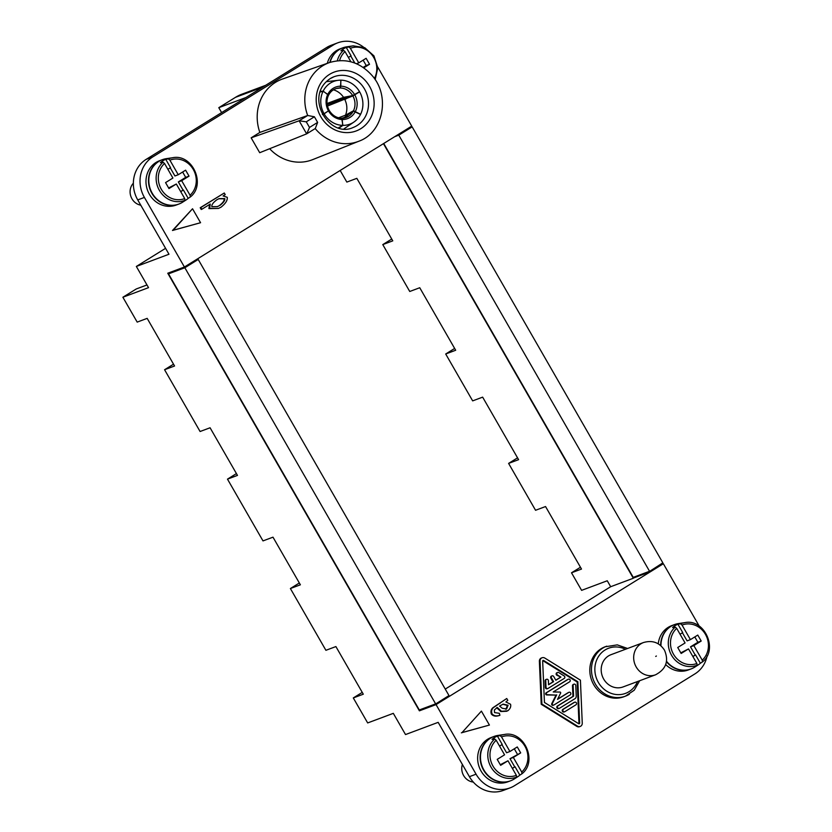 <?xml version="1.0" encoding="UTF-8"?>
<svg xmlns="http://www.w3.org/2000/svg" width="832" height="832" viewBox="0 0 832 832"><rect width="100%" height="100%" fill="white"/><g stroke="black" fill="none" stroke-linecap="round" stroke-linejoin="round"><path stroke-width="1.25" d="M707.127 655.886A30.129 27.435 -110.5 0 1 694.949 673.868L514.436 785.741A30.129 27.435 -110.5 0 1 510.016 787.904L503.35 790.4A30.129 27.435 -110.5 0 1 469.404 776.682L438.162 722.353L405.517 734.562L393.318 713.346L367.671 722.935L353.298 697.934L362.242 692.39M383.729 143.478L633.235 577.377L649.553 571.272L398.778 135.169L412.152 126.88L662.844 562.848L649.979 571.137L650.322 571.73L662.355 564.273L662.043 563.732M197.132 259.865L198.214 259.459L448.989 695.573L436.041 703.716L436.384 704.319L448.417 696.862L448.105 696.322M580.466 567.247L571.511 572.79L581.61 590.356L607.256 580.767L610.678 586.716L633.329 578.25L383.438 143.666M146.983 284.95L136.261 288.964L122.886 297.242L148.533 287.654L136.344 266.448L165.578 248.321M517.556 457.85L508.602 463.393L518.596 459.659L482.643 397.145L472.659 400.878L445.692 353.995L455.686 350.251L419.744 287.737L409.75 291.481L382.782 244.598L392.777 240.854L356.834 178.339L346.84 182.083L340.174 170.477M571.511 572.79L581.506 569.057L545.553 506.542L535.558 510.276L508.602 463.393M454.646 348.442L445.692 353.995M391.737 239.044L382.782 244.598M398.778 135.169L394.67 136.698M633.329 578.25L633.651 577.221M650.312 571.012L649.553 571.272M122.886 297.242L137.186 322.109L147.17 318.365L174.564 365.997L164.57 369.73L200.086 431.506L210.08 427.773L237.474 475.394L227.479 479.138L262.995 540.904L272.99 537.17L300.383 584.802L290.389 588.536L325.905 650.302L335.899 646.568L363.293 694.2L353.298 697.934M510.016 787.904A30.129 27.435 -110.5 0 1 476.06 774.186L436.051 704.6L663.354 563.732L699.202 626.07M377.77 67.08L411.726 126.131L184.413 266.999L167.762 273.229L419.39 710.83L436.051 704.6M184.413 266.999L144.404 197.423A30.129 27.435 -110.5 0 1 152.828 156.874L333.33 45.001A30.129 27.435 -110.5 0 1 337.761 42.827A30.129 27.435 -110.5 0 1 363.511 47.143M136.344 266.448L168.979 254.238L137.738 199.909A30.129 27.435 -110.5 0 1 146.162 159.359L326.674 47.497A30.129 27.435 -110.5 0 1 331.094 45.323L337.761 42.827M173.524 364.187L164.57 369.73M196.82 259.314L197.215 260L185.182 267.457L168.522 273.853L419.297 709.966L436.374 703.591M236.434 473.585L227.479 479.138M299.343 582.982L290.389 588.536M184.787 266.77L185.182 267.457M436.384 704.319L420.066 710.414L419.713 709.81M168.896 273.624L168.511 272.948M410.987 127.14L411.736 126.859L410.758 126.734M435.625 703.862L184.85 267.748L168.522 273.853M184.85 267.748L198.214 259.459M627.609 648.482L617.282 644.883L605.062 646.797A26.686 24.305 69.5 0 0 601.141 648.721A26.686 24.305 69.5 0 0 592.582 682.51A26.686 24.305 69.5 0 0 623.761 696.79L625.425 696.166A26.686 24.305 69.5 0 0 629.346 694.242M398.726 134.191L399.121 134.878L411.819 127.005M399.121 134.878L395.346 136.282M493.834 736.518A23.67 21.559 69.5 0 0 493.667 736.58A23.67 21.559 69.5 0 0 490.194 738.286A23.67 21.559 69.5 0 0 482.591 768.269A23.67 21.559 69.5 0 0 510.255 780.926A23.67 21.559 69.5 0 0 510.422 780.863M419.39 710.83L420.066 710.414M306.644 133.858L299.135 120.786L307.684 115.492A41.985 38.241 -110.5 0 1 329.503 62.556L282.506 79.009A43.046 39.198 69.5 0 0 259.844 132.434L307.684 115.492L314.402 116.782L306.27 121.826L299.135 120.786L251.15 137.831L259.709 152.714L306.644 133.858L315.318 128.492L317.626 122.408L309.504 127.442L306.769 133.786M610.678 586.716L445.255 689.073M245.939 97.521L218.795 107.682L221.603 112.559M162.178 159.744A23.67 21.559 69.5 0 0 162.011 159.806L159.515 160.742A23.67 21.559 69.5 0 0 156.031 162.448A23.67 21.559 69.5 0 0 148.439 192.431A23.67 21.559 69.5 0 0 176.093 205.088L178.589 204.162A23.67 21.559 69.5 0 0 178.755 204.09M342.69 47.882A23.67 21.559 69.5 0 0 342.514 47.944L340.018 48.88A23.67 21.559 69.5 0 0 336.544 50.586A23.67 21.559 69.5 0 0 327.298 63.336M269.651 148.72A43.046 39.198 69.5 0 0 312.655 159.63L358.914 141.201A41.985 38.241 -110.5 0 1 315.203 128.565L306.904 133.702M259.844 132.434L251.15 137.831M192.535 208.759L172.484 230.485L200.564 222.716L173.15 230.235L192.535 208.759L200.564 222.716M224.276 192.993L200.21 207.74L201.219 209.487L201.885 209.238L200.876 207.49L224.276 192.993L225.212 194.615L223.08 195.946L227.261 197.288C227.635 200.335 225.534 203.642 220.969 207.22L218.41 208.437L209.591 208.343L210.267 204.048L201.885 209.238M218.41 208.437L208.926 208.593L209.602 204.298M180.731 191.641L183.394 189.998L188.198 198.359L190.351 196.966C206.357 184.569 192.369 153.525 172.692 157.726L166.39 158.642A23.67 21.559 69.5 0 0 158.87 161.398A23.67 21.559 69.5 0 0 152.246 193.253A23.67 21.559 69.5 0 0 182.406 202.322A23.67 21.559 69.5 0 0 182.666 202.155L185.91 200.075A22.849 20.8 -110.5 0 1 185.65 200.242A22.849 20.8 -110.5 0 1 182.853 201.666L184.974 200.304A22.308 20.311 -110.5 0 1 159.37 190.33A22.308 20.311 -110.5 0 1 163.062 162.198L160.399 162.625A22.849 20.8 -110.5 0 1 162.947 160.742A22.849 20.8 -110.5 0 1 165.745 159.307L170.55 167.669L167.887 169.322M190.32 196.986L190.06 195.26L181.678 180.69L189.041 176.134L185.609 170.175L178.256 174.73L169.884 160.16L168.407 158.891L165.745 159.307M663.354 563.732L662.272 564.138M262.652 87.162L235.508 97.323L218.795 107.682M235.508 97.323A43.046 39.198 -110.5 0 1 241.831 94.214L265.668 85.301M643.521 642.522L611.042 654.67A17.212 15.683 69.5 0 0 603.699 679.089A17.212 15.683 69.5 0 0 623.106 686.92L655.585 674.783C666.13 669.146 669.074 660.92 664.435 650.083C659.381 642.502 652.402 639.985 643.521 642.522A17.212 15.683 69.5 0 0 636.178 666.942A17.212 15.683 69.5 0 0 655.585 674.783M650.322 571.73L633.994 577.834M337.23 88.275L340.059 87.974L340.798 86.174L340.798 80.163A22.849 20.81 69.5 0 0 338.333 80.288A22.849 20.81 69.5 0 0 323.17 91.083L328.422 95.191M542.776 660.65A0.718 0.655 69.5 0 1 542.953 660.722L577.2 681.99L578.978 723.362L579.644 723.112L577.866 681.741L543.629 660.473A0.718 0.655 69.5 0 0 542.662 661.076L544.44 702.458L578.677 723.715A0.718 0.655 69.5 0 0 579.644 723.112M557.378 706.046L558.043 705.796A1.435 1.31 69.5 0 0 559.26 708.375A1.435 1.31 69.5 0 0 559.468 708.282L575.026 698.641A2.87 2.61 69.5 0 0 576.243 696.197L575.786 685.547A1.435 1.31 69.5 0 0 573.955 684.185L573.29 684.434A1.435 1.31 69.5 0 0 572.478 685.755L572.936 696.405L557.378 706.046A1.435 1.31 69.5 0 0 558.594 708.625A1.435 1.31 69.5 0 0 558.802 708.521M545.355 687.419L546.021 687.17A1.435 1.31 69.5 0 0 548.059 688.428L564.252 678.392A1.435 1.31 69.5 0 0 564.148 675.938L558.73 672.568A1.435 1.31 69.5 0 0 557.617 672.443L556.951 672.693A1.435 1.31 69.5 0 0 556.847 675.251L560.903 677.113L555.849 680.243L553.706 676.52A1.435 1.31 69.5 0 0 552.084 675.865L551.418 676.114A1.435 1.31 69.5 0 0 550.815 678.153L552.947 681.876L553.613 681.626L548.558 684.757L548.382 680.659A1.435 1.31 69.5 0 0 546.562 679.286L545.896 679.536A1.435 1.31 69.5 0 0 545.074 680.867L545.355 687.419A1.435 1.31 69.5 0 0 547.394 688.678M552.947 681.876L548.558 684.59M560.238 677.362L555.776 680.118M568.027 679.37A1.435 1.31 69.5 0 0 567.59 679.526L546.114 692.838A1.144 1.04 69.5 0 0 546.728 694.949L556.026 695.105L551.751 703.674A1.144 1.04 69.5 0 0 553.249 705.234M568.589 692.474A1.435 1.31 69.5 0 0 568.152 692.64L557.617 699.171M574.298 702.395A1.435 1.31 69.5 0 0 573.851 702.562L562.806 709.415A1.435 1.31 69.5 0 0 564.023 711.994A1.435 1.31 69.5 0 0 564.231 711.89M512.387 768.414L515.05 766.761L519.854 775.122L522.007 773.739C538.013 761.342 524.025 730.298 504.348 734.49L498.056 735.415A23.67 21.559 69.5 0 0 490.526 738.161A23.67 21.559 69.5 0 0 483.912 770.026A23.67 21.559 69.5 0 0 514.062 779.095A23.67 21.559 69.5 0 0 514.322 778.929L517.566 776.849A22.849 20.8 -110.5 0 1 517.317 777.005A22.849 20.8 -110.5 0 1 514.509 778.44L516.63 777.078A22.308 20.311 -110.5 0 1 491.026 767.104A22.308 20.311 -110.5 0 1 494.718 738.972L496.184 740.251L504.566 754.822L497.214 759.377L500.635 765.326L507.988 760.77L516.37 775.341L516.63 777.078M521.976 773.76L521.716 772.034L513.344 757.453L510.006 758.701L514.717 766.886L512.356 768.352M501.914 744.619L506.584 752.752L509.912 751.504L501.54 736.934L500.063 735.654L497.401 736.081L502.216 744.442L499.554 746.086M513.344 757.453L520.697 752.898L510.006 758.701M514.29 748.8L517.358 754.146M520.697 752.898L517.275 746.949L509.912 751.504M507.988 760.77L500.292 764.722M494.718 738.972L492.055 739.388A22.849 20.8 -110.5 0 1 494.603 737.506A22.849 20.8 -110.5 0 1 497.401 736.081M519.854 775.122A22.849 20.8 -110.5 0 1 517.566 776.849M542.069 657.758L541.403 657.998A3.557 3.245 69.5 0 0 539.375 661.284L541.226 704.278L576.805 726.378A3.557 3.245 69.5 0 0 579.561 726.69L580.226 726.44A3.557 3.245 69.5 0 0 582.254 723.154L580.414 680.16L544.825 658.07A3.557 3.245 69.5 0 0 540.041 661.034L541.892 704.028L577.47 726.128A3.557 3.245 69.5 0 0 580.226 726.44M541.226 704.278L541.892 704.028M577.2 681.99L577.866 681.741M558.043 705.796L573.602 696.155L573.144 685.506A1.435 1.31 69.5 0 1 573.955 684.185M572.936 696.405L573.602 696.155M546.562 679.286A1.435 1.31 69.5 0 0 545.74 680.618L546.021 687.17M557.617 672.443A1.435 1.31 69.5 0 0 557.513 675.002L560.903 677.113M552.084 675.865A1.435 1.31 69.5 0 0 551.481 677.903L553.613 681.626M551.751 703.674L552.417 703.425A1.144 1.04 69.5 0 0 553.914 704.995L570.242 694.876A1.435 1.31 69.5 0 0 569.026 692.286A1.435 1.31 69.5 0 0 568.818 692.39L557.502 699.4L560.622 693.15A0.718 0.655 69.5 0 0 560.009 692.078L553.218 691.964L569.681 681.762A1.435 1.31 69.5 0 0 568.464 679.182A1.435 1.31 69.5 0 0 568.256 679.276L546.78 692.588A1.144 1.04 69.5 0 0 547.394 694.699L556.026 695.105M552.417 703.425L556.691 694.855M575.952 704.798A1.435 1.31 69.5 0 0 574.735 702.208A1.435 1.31 69.5 0 0 574.527 702.312L563.472 709.166A1.435 1.31 69.5 0 0 564.689 711.745A1.435 1.31 69.5 0 0 564.897 711.641L575.952 704.798M162.011 159.806A23.67 21.559 69.5 0 0 158.538 161.522A23.67 21.559 69.5 0 0 150.935 191.495A23.67 21.559 69.5 0 0 178.589 204.162M188.198 198.359A22.849 20.8 -110.5 0 1 185.91 200.075M163.062 162.198L164.528 163.478L172.91 178.048L165.558 182.603L168.979 188.562L176.332 184.007L168.636 187.959M182.634 172.026L185.702 177.372L178.35 181.938L183.061 190.122L180.69 191.589M170.258 167.856L174.928 175.978L178.256 174.73M176.332 184.007L184.714 198.578L184.974 200.304M189.041 176.134L185.702 177.372M181.678 180.69L178.35 181.938M342.514 47.944A23.67 21.559 69.5 0 0 339.04 49.65A23.67 21.559 69.5 0 0 329.784 62.462M356.47 63.721L358.769 62.868L350.386 48.298L348.92 47.018A22.308 20.311 -110.5 0 1 353.205 45.854L346.902 46.779A23.67 21.559 69.5 0 0 339.373 49.525A23.67 21.559 69.5 0 0 330.106 62.358M337.314 60.778A22.308 20.311 -110.5 0 1 343.564 50.336L340.902 50.752A22.849 20.8 -110.5 0 1 343.45 48.87A22.849 20.8 -110.5 0 1 346.258 47.445L351.062 55.796L348.4 57.45M348.92 47.018L346.258 47.445M363.137 60.154L366.215 65.51L363.158 67.402M350.761 55.983L354.827 63.055M343.564 50.336L345.041 51.605L350.896 61.797M363.782 67.829L369.543 64.262L366.122 58.313L358.769 62.868M369.543 64.262L366.215 65.51M674.346 624.655A23.67 21.559 69.5 0 0 674.18 624.707L671.674 625.643A23.67 21.559 69.5 0 0 668.2 627.359A23.67 21.559 69.5 0 0 658.268 643.833M674.18 624.707A23.67 21.559 69.5 0 0 670.696 626.423A23.67 21.559 69.5 0 0 660.639 645.518M666.463 661.731A23.67 21.559 69.5 0 0 690.758 669.063A23.67 21.559 69.5 0 0 690.924 669.001M666.536 661.284A23.67 21.559 69.5 0 0 694.564 667.222A23.67 21.559 69.5 0 0 694.834 667.066L698.069 664.986A22.849 20.8 -110.5 0 1 697.819 665.142A22.849 20.8 -110.5 0 1 695.022 666.578L697.133 665.205A22.308 20.311 -110.5 0 1 671.528 655.231A22.308 20.311 -110.5 0 1 675.22 627.099L672.568 627.526A22.849 20.8 -110.5 0 1 675.106 625.643A22.849 20.8 -110.5 0 1 677.914 624.208L682.718 632.57L680.056 634.223M682.417 632.757L687.097 640.879L690.425 639.631L682.042 625.061L680.576 623.792A22.308 20.311 -110.5 0 1 684.861 622.627L678.558 623.553A23.67 21.559 69.5 0 0 671.029 626.298A23.67 21.559 69.5 0 0 660.972 645.809M680.576 623.792L677.914 624.208M692.9 656.552L695.562 654.898L700.367 663.26L702.52 661.866C718.515 649.47 704.527 618.426 684.861 622.627M700.367 663.26A22.849 20.8 -110.5 0 1 698.069 664.986M675.22 627.099L676.697 628.378L685.079 642.949L677.726 647.504L681.148 653.463L688.501 648.908L680.794 652.86M694.793 636.927L697.871 642.273L690.518 646.838L695.23 655.023L692.858 656.49M688.501 648.908L696.883 663.478L697.133 665.205M702.478 661.887L702.229 660.161L693.846 645.59L701.199 641.035L697.778 635.076L690.425 639.631M701.199 641.035L697.871 642.273M693.846 645.59L690.518 646.838M493.667 736.58L491.171 737.516A23.67 21.559 69.5 0 0 487.698 739.222A23.67 21.559 69.5 0 0 480.095 769.194A23.67 21.559 69.5 0 0 507.749 781.862L510.255 780.926M344.833 99.57A18.075 16.463 69.5 0 1 345.498 115.19L353.496 110.75A15.309 13.946 69.5 0 0 352.862 95.919L327.454 106.059M352.674 95.597A15.309 13.946 69.5 0 0 340.402 87.984L340.954 80.163A22.849 20.81 69.5 0 1 359.549 91.697L352.674 95.597L343.543 97.334A18.075 16.463 69.5 0 0 333.424 89.825M340.402 87.984L336.263 88.535M327.631 111.405L324.137 113.838A22.849 20.81 69.5 0 0 342.722 125.372L338.385 127.878M343.98 118.061A18.075 16.463 69.5 0 0 344.396 117.385L342.15 118.227M341.994 118.279A15.309 13.946 69.5 0 0 348.993 116.043A15.309 13.946 69.5 0 0 353.34 111.062L344.396 117.385M328.494 95.17L328.619 95.087C330.845 90.99 334.152 88.65 338.53 88.057A15.309 13.946 69.5 0 0 328.588 94.879M323.17 91.083L320.237 91.468M343.543 97.334L327.028 103.511M327.174 104.686L350.282 96.044M350.688 95.971L344.947 99.528M353.496 110.75L360.589 114.306A22.849 20.81 69.5 0 0 359.632 91.842L358.249 92.477M345.613 115.118L346.684 115.783M352.862 95.919L359.632 91.842M345.498 115.19L338.551 117.79M320.06 92.04L323.097 91.229A22.849 20.81 69.5 0 0 324.054 113.693L322.348 114.244M328.266 95.503L327.766 94.39L323.097 91.229M328.9 110.334L328.463 110.874L328.9 110.334M324.054 113.693L328.463 110.874A16.858 15.35 69.5 0 1 327.766 94.39M322.566 114.65L324.137 113.838M329.295 110.573C332.363 115.388 336.44 117.946 341.546 118.227L342.222 119.527A16.858 15.35 69.5 0 1 328.578 111.062L329.087 110.656M342.722 125.372L342.222 119.527M341.702 118.279L342.888 125.372A22.849 20.81 69.5 0 0 353.943 122.034A22.849 20.81 69.5 0 0 360.516 114.452L353.34 111.062M348.993 116.043L341.713 118.269M339.061 128.076L342.888 125.372M217.183 206.71L219.263 205.66C222.841 202.935 224.463 200.647 224.13 198.817L218.785 198.754M505.814 709.301L507.406 705.494L502.798 704.246M172.484 230.485L173.15 230.235M219.929 205.41C223.506 202.686 225.129 200.398 224.796 198.567L219.118 198.63L216.975 199.68C213.19 202.498 211.484 204.838 211.858 206.69L217.516 206.586L219.263 205.66M200.21 207.74L200.876 207.49M499.938 715.239C496.496 716.425 493.854 715.946 492.014 713.794C491.192 711.329 491.681 709.249 493.501 707.543L506.74 698.506L507.79 700.326L505.898 701.958L510.546 704.246C511.17 706.638 510.234 708.822 507.738 710.809L501.436 711.287L497.307 707.47L494.364 709.966L494.541 712.577L499.325 713.305L499.938 715.239L498.826 715.666M502.986 704.194L499.554 706.077L502.299 708.282L506.594 708.989L508.071 705.245L503.142 704.111M499.273 715.489C495.83 716.674 493.189 716.196 491.348 714.043C490.526 711.578 491.015 709.498 492.835 707.793L506.74 698.506M492.835 707.793L493.501 707.543M506.802 711.256L500.77 711.537L499.429 710.247L500.094 709.998M499.429 710.247L496.642 707.72M500.77 711.537L501.436 711.287M481.406 711.11L489.424 725.067L462.02 732.586L481.406 711.11L462.02 732.586M461.354 732.836L489.424 725.067M665.694 664.57A23.67 21.559 69.5 0 0 688.262 669.989L690.758 669.063M462.384 764.473A12.917 11.762 69.5 0 0 473.273 782.059M133.359 183.217A12.917 11.762 69.5 0 0 130.822 196.258A12.917 11.762 69.5 0 0 140.774 205.182M476.06 774.186L469.404 776.682M144.404 197.423L137.738 199.909M606.726 646.173A26.686 24.305 69.5 0 0 602.805 648.097A26.686 24.305 69.5 0 0 595.348 684.018A26.686 24.305 69.5 0 0 625.425 696.166L634.234 690.217L639.662 680.732M334.006 76.742L330.158 78.645C303.295 96.585 329.514 138.663 353.007 127.546A27.113 24.69 69.5 0 0 356.99 125.59A27.113 24.69 69.5 0 0 365.695 91.25A27.113 24.69 69.5 0 0 334.006 76.742A27.113 24.69 69.5 0 0 330.262 78.562M360.797 128.69A31.418 28.61 69.5 0 0 369.574 86.403A31.418 28.61 69.5 0 0 329.555 74.36A31.418 28.61 69.5 0 0 320.767 116.646A31.418 28.61 69.5 0 0 360.797 128.69M314.402 116.782L317.626 122.408M306.27 121.826L309.504 127.442M333.33 45.001L326.674 47.497M169.884 160.16A20.592 18.751 -110.5 0 1 193.284 169.458A20.592 18.751 -110.5 0 1 190.06 195.26M168.407 158.891A22.308 20.311 -110.5 0 1 172.692 157.726M152.828 156.874L146.162 159.359M625.435 649.293A24.107 21.954 69.5 0 0 605.093 649.958A24.107 21.954 69.5 0 0 598.354 682.396A24.107 21.954 69.5 0 0 618.894 694.647A24.107 21.954 69.5 0 0 637.499 681.543M340.798 86.174A16.858 15.35 69.5 0 0 327.86 94.193M501.54 736.934A20.592 18.751 -110.5 0 1 524.94 746.231A20.592 18.751 -110.5 0 1 521.716 772.034M500.063 735.654A22.308 20.311 -110.5 0 1 504.348 734.49M516.37 775.341A20.592 18.751 -110.5 0 1 492.96 766.043A20.592 18.751 -110.5 0 1 496.184 740.251M576.805 726.378L577.47 726.128M539.375 661.284L540.041 661.034M542.953 660.722L543.629 660.473M572.478 685.755L573.144 685.506M545.074 680.867L545.74 680.618M556.847 675.251L557.513 675.002M550.815 678.153L551.481 677.903M546.728 694.949L547.394 694.699M546.114 692.838L546.78 692.588M568.152 692.64L568.818 692.39M567.59 679.526L568.256 679.276M573.851 702.562L574.527 702.312M562.806 709.415L563.472 709.166M184.714 198.578A20.592 18.751 -110.5 0 1 161.304 189.28A20.592 18.751 -110.5 0 1 164.528 163.478M339.581 60.601A20.592 18.751 -110.5 0 1 345.041 51.605M350.386 48.298A20.592 18.751 -110.5 0 1 371.935 54.85A20.592 18.751 -110.5 0 1 374.379 78.51M696.883 663.478A20.592 18.751 -110.5 0 1 673.473 654.181A20.592 18.751 -110.5 0 1 676.697 628.378M682.042 625.061A20.592 18.751 -110.5 0 1 705.453 634.358A20.592 18.751 -110.5 0 1 702.229 660.161M655.71 656.427L656.386 656.022L655.71 656.427M340.059 87.974A15.309 13.946 69.5 0 0 338.53 88.057M354.64 94.65A16.858 15.35 69.5 0 0 341.006 86.185M355.462 111.322A16.858 15.35 69.5 0 0 354.754 94.838M344.157 128.752A25.782 23.483 -110.5 0 1 343.949 128.887L353.943 122.034M342.42 119.527A16.858 15.35 69.5 0 0 355.368 111.509M224.13 198.817L224.796 198.567M208.926 208.593L209.591 208.343M507.406 705.494L508.071 705.245M499.283 703.685L499.949 703.435M495.446 706.066L496.111 705.817M491.348 714.043L492.014 713.794M329.503 62.556C345.852 57.793 360.1 62.171 372.247 75.712C390.478 96.262 383.23 132.652 358.914 141.201M558.594 708.625L559.26 708.375M547.186 688.782L547.851 688.532M553.082 705.318L553.748 705.068M568.36 692.536L569.026 692.286M567.798 679.422L568.464 679.182M574.07 702.458L574.735 702.208M564.023 711.994L564.689 711.745M375.17 79.685L377.811 67.777L373.932 55.858L364.759 47.694L353.205 45.854M329.139 110.302C326.498 105.227 326.269 100.235 328.484 95.358M338.333 80.288L326.539 81.64"/></g></svg>
